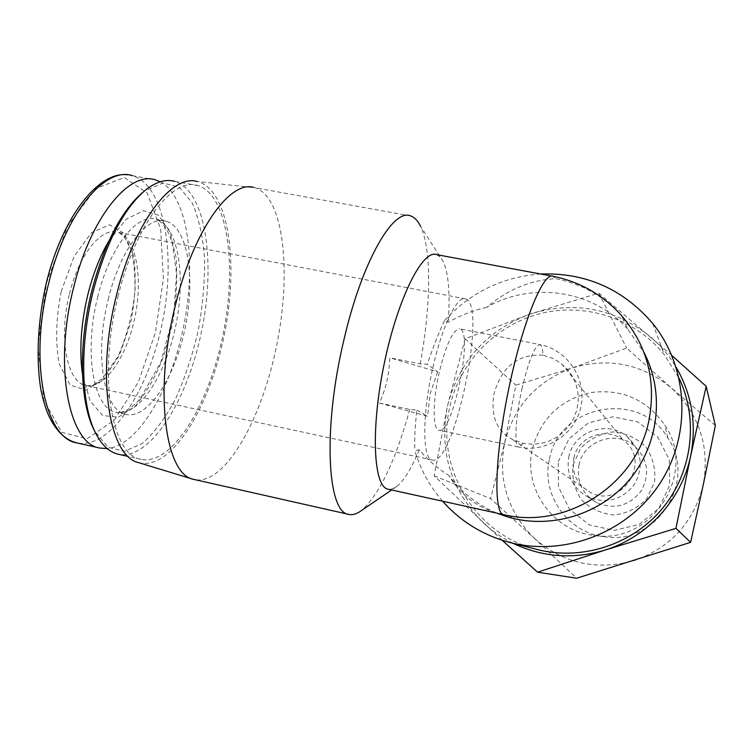 <?xml version="1.0" encoding="UTF-8"?>
<svg xmlns="http://www.w3.org/2000/svg" width="753" height="753" viewBox="0 0 753 753"><rect width="100%" height="100%" fill="white"/><g stroke="black" fill="none" stroke-linecap="round" stroke-linejoin="round"><path stroke-width="0.56" stroke-dasharray="3.77 2.82" d="M627.635 328.995C593.006 289.867 531.42 281.095 486.645 307.403C507.541 289.557 530.545 279.994 555.658 278.704C581.391 283.712 603.219 295.854 621.14 315.14L627.635 328.995L644.022 352.517M501.639 514.243L495.662 512.708C475.303 506.232 459.688 493.799 448.826 475.407C461.335 492.424 477.44 505.037 497.149 513.245L495.662 512.708M442.623 501.225C429.718 486.382 420.466 469.561 414.884 450.765L419.299 449.757C427.478 459.659 437.324 468.206 448.826 475.407M486.645 307.403C473.025 310.434 460.215 315.403 448.214 322.293L444.43 320.693C470.314 292.39 502.383 276.831 540.635 274.007M535.722 549.135C474.117 533.613 435.036 466.531 449.946 406.187C460.074 361.6 496.246 324.562 540.87 313.436C585.476 302.377 635.127 318.491 664.287 354.644L679.15 378.354M437.653 371.85L430.227 393.367L427.572 416.287L379.361 403.062C385.95 388.812 389.414 373.704 389.762 357.76L420.155 363.897L427.29 364.264L437.653 371.85L389.762 357.76M444.43 320.693C438.848 332.515 433.135 347.039 427.29 364.264M379.361 403.062L409.783 409.416L416.861 410.121C414.969 426.885 414.31 440.439 414.884 450.765M416.861 410.121L427.572 416.287M502.176 540.259L434.142 475.84L447.555 405.688L465.09 338.775L529.952 314.105L598.776 293.133L671.836 355.472M512.897 543.252C502.044 537.906 492.227 531.138 483.426 522.949C450.727 490.118 438.764 451.028 447.555 405.688C459.179 361.073 486.636 330.539 529.952 314.105C574.379 300.409 614.796 308.175 651.185 337.372C661.087 345.985 669.408 355.943 676.166 367.266M715.35 425.539L671.121 387.72L626.637 348.055L572.007 368.066L515.861 385.197L504.698 442.651L490.608 498.608L534.526 538.48L576.61 578.238M598.776 293.133L626.637 348.055M465.09 338.775L515.861 385.197M434.142 475.84L490.608 498.608M573.033 464.752L580.855 448.082C589.674 438.924 600.414 433.54 613.064 431.93C625.781 433.022 636.727 438.011 645.895 446.887C652.973 457.532 655.854 469.241 654.526 482.005L646.648 498.881C637.678 508.124 626.816 513.499 614.043 514.996C601.27 513.762 590.361 508.651 581.325 499.672C574.407 489.008 571.64 477.364 573.033 464.752M558.265 461.627L568.939 438.886L588.404 422.904L612.886 416.804L637.65 421.849L657.802 437.154L669.285 459.772L669.69 485.205L658.894 508.341L639.062 524.465L614.222 530.366L589.401 524.926L569.522 509.32L558.453 486.739L558.265 461.627M549.521 458.963C558.83 404.474 639.956 389.376 667.892 438.067C697.899 481.148 656.155 545.859 604.273 536.691C567.527 532.738 540.842 494.222 549.521 458.963M532.493 448.506C540.795 418.499 560.166 399.862 590.597 392.605C621.724 388.539 646.432 399.325 664.73 424.965C698.313 473.091 651.533 545.624 593.533 535.345C552.448 530.921 522.761 487.878 532.493 448.506M534.526 538.48C507.607 511.664 497.667 479.727 504.698 442.651C514.092 406.168 536.531 381.31 572.007 368.066C608.386 357.129 641.424 363.68 671.121 387.72C699.179 413.943 709.919 446.19 703.33 484.471C693.861 522.243 670.754 547.638 634.007 560.656C596.555 570.896 563.385 563.508 534.526 538.48M419.299 449.757C411.609 468.338 404.05 480.612 396.624 486.57L392.162 488.989L388.04 489.177M436.759 254.665L440.326 257.112L443.329 261.705C448.609 273.828 450.238 294.028 448.214 322.293M409.783 409.416C395.485 460.911 379.352 494.636 361.384 510.581M443.329 261.705L420.466 226.154C431.864 249.168 430.942 306.443 420.155 363.897M138.58 462.624C170.282 471.585 209.146 409.048 223.942 336.469C239.266 264.03 229.016 188.862 196.994 181.426L255.154 187.77C284.257 197.277 291.797 273.555 276.276 347.208C261.178 420.974 224.366 485.6 194.528 479.623M118.014 296.588C135.051 224.846 172.992 176.315 198.058 185.633C228.046 194.886 237.364 266.807 222.719 336.158C208.525 405.632 171.788 465.693 141.197 459.358C111.604 455.819 97.636 376.829 118.014 296.588M198.058 185.633L174.884 181.407C205.908 190.829 216.073 262.684 201.465 331.828C187.318 401.095 149.828 460.78 118.212 454.21M142.421 192.683L144.567 190.998L163.109 182.979L179.43 187.375L192.25 202.896C198.801 218.069 202.915 236.706 204.571 258.825C204.797 282.13 202.651 306.226 198.133 331.104C192.382 355.661 184.805 378.364 175.411 399.222C165.189 418.31 154.139 433.079 142.261 443.545L124.603 451.301L108.197 447.338L94.68 431.149M108.206 299.468C120.075 249.488 147.353 214.699 166.14 221.213C187.911 227.378 195.686 278.036 185.182 327.8C174.997 377.639 148.012 419.43 126.005 414.432C104.074 411.27 93.993 355.209 108.206 299.468M160.267 181.774C187.864 196.42 196.637 261.988 183.798 325.597C171.213 389.282 138.119 445.917 107.208 448.59M61.162 291.58L74.086 256.397L91.537 232.602L109.552 224.789L124.461 233.562L133.639 256.227C136.378 276.765 135.389 299.016 130.664 322.981L119.332 355.312L103.594 379.286L86.106 390.167L70.161 385.037L59.158 363.859C55.298 342.493 55.967 318.397 61.162 291.58M573.842 458.182C577.749 436.533 606.645 426.038 623.484 440.345C652.672 461.269 621.319 509.866 590.032 492.217C576.92 484.518 571.527 473.166 573.842 458.182M542.885 355.181C517.942 353.816 501.639 366.702 493.977 393.828C490.429 416.155 496.782 431.478 513.028 439.818L523.363 443.301L531.891 444.251L540.494 443.545L548.833 441.211L556.618 437.333L563.545 432.053L569.362 425.558L573.852 418.094L576.845 409.943L578.238 401.396L577.975 392.774L576.064 384.406L572.6 376.585L567.696 369.61L560.364 362.833L552.73 358.353L542.885 355.181C542.706 348.874 541.765 345.345 540.08 344.601L459.838 328.873C474.042 331.706 452.421 435.808 438.783 430.236C432.561 429.417 432.599 400.935 439.3 372.067C446.416 343.547 453.259 329.146 459.838 328.873M568.769 457.109C573.362 431.563 607.69 419.421 627.277 436.655C641.518 450.539 643.975 466.342 634.647 484.066C622.336 499.888 606.871 504.256 588.244 497.187C572.534 488.264 566.04 474.908 568.769 457.109M578.953 465.156C583.293 440.976 615.794 429.521 634.346 445.861C647.834 459.01 650.168 473.966 641.349 490.721C629.706 505.687 615.069 509.809 597.43 503.098C582.549 494.646 576.393 482.005 578.953 465.156M432.928 367.379C442.209 325.757 457.419 295.007 465.58 298.894C487.944 304.419 454.012 467.773 432.128 459.942C422.282 458.972 422.132 413.802 432.928 367.379M551.742 276.069L553.191 276.342L555.658 278.704M97.645 297.341C109.514 247.436 137.046 212.76 156.106 219.321C178.197 225.542 186.236 276.182 175.741 325.87C165.575 375.653 138.354 417.322 116.028 412.258C93.805 409.02 83.414 352.978 97.645 297.341M108.921 240.951L126.156 219.349L143.437 210.689L158.535 215.273L169.754 231.708L176.042 257.394C177.661 278.055 176.522 300.033 172.644 323.329L163.533 356.564C155.363 377.197 145.837 393.838 134.947 406.498L118.362 417.209L102.728 415.543L90.115 400.86L82.463 374.307M155.532 179.911L132.472 175.694C164.869 185.257 176.428 255.954 162.083 323.771C148.228 391.72 109.91 449.842 76.957 442.924M46.545 282.864L67.714 225.825L95.923 188.391L124.349 177.539L147.155 192.975L160.681 229.279L163.401 278.591L155.466 332.402L138.27 382.308L114.277 420.202L87.141 438.717L61.755 432.373L43.712 399.805L37.914 346.013L46.545 282.864M521.951 388.812C528.879 359.896 534.922 345.156 540.08 344.601C567.677 349.957 586.898 379.07 580.977 406.554C575.461 434.123 546.236 453.184 518.789 447.094C513.951 446.585 515.325 418.037 521.951 388.812M523.363 443.301L518.789 447.094L438.783 430.236M69.483 293.934C78.886 254.58 101.457 226.945 117.581 232.225C135.964 237.157 143.324 277.424 134.919 317.201C126.786 357.044 104.253 389.79 85.757 385.432C67.083 382.477 58.179 337.749 69.483 293.934M652.747 323.536L664.287 354.644M667.892 438.067L664.73 424.965M604.273 536.691L593.533 535.345M396.624 486.57L391.635 489.977M410.837 216.007L255.154 187.77M141.197 459.358L128.264 456.459M95.198 432.194L96.186 434.17M144.567 190.998L147.174 188.749M166.14 221.213L156.106 219.321C157.801 219.452 160.568 221.655 164.418 225.919C167.251 229.966 169.924 235.877 172.437 243.671L176.55 273.668L173.755 314.18L160.794 362.184L140.472 398.422C134.947 404.436 130.118 408.54 125.986 410.714C120.875 412.55 117.553 413.058 116.028 412.258L126.005 414.432M132.472 175.694L127.728 174.837M513.028 439.818L590.032 492.217M561.55 363.727L623.484 440.345M588.244 497.187L597.43 503.098M627.277 436.655L634.346 445.861M465.58 298.894L117.581 232.225C118.927 232.348 121.148 233.938 124.236 237.016L130.495 248.622C133.516 257.564 135.041 271.381 135.079 290.065C132.839 313.041 127.172 335.132 118.07 356.348L102.38 378.59L93.532 384.604C89.56 385.771 86.972 386.054 85.757 385.432L432.128 459.942"/><path stroke-width="1.13" d="M503.333 514.581C493.215 512.219 495.003 454.144 508.953 387.842C522.78 321.493 543.694 271.052 553.191 276.342C580.083 281.838 602.729 294.771 621.14 315.14C647.128 345.194 656.409 380.209 648.982 420.183C636.567 484.838 565.917 530.018 503.333 514.581L388.04 489.177C373.375 486.918 370.504 429.276 384.218 363.69C397.763 298.047 422.885 248.594 436.759 254.665L551.742 276.069M644.022 352.517C664.852 392.398 659.073 444.449 629.404 479.765C599.755 515.099 549.521 529.867 506.609 516.624L497.149 513.245L506.609 516.624M540.635 274.007C585.796 272.52 623.164 289.03 652.747 323.536C688.308 367.379 691.894 433.992 660.277 482.861C628.793 531.825 566.312 556.505 511.296 542.847C483.972 535.854 461.081 521.98 442.623 501.225M679.15 378.354C698.822 419.75 692.374 472.046 662.668 508.162C632.944 544.268 582.869 560.759 538.395 549.822L535.722 549.135M671.836 355.472L706.173 386.308L690.642 456.017L675.94 528.371L605.214 550.029L537.548 572.186L502.176 540.259M676.166 367.266C692.045 394.788 696.873 424.372 690.642 456.017C681.7 499.568 647.655 536.936 605.214 550.029C573.249 559.564 542.471 557.305 512.897 543.252M675.94 528.371L690.605 542.348L703.33 484.471L715.35 425.539L706.173 386.308M537.548 572.186L576.61 578.238L690.605 542.348M391.635 489.977L361.384 510.581C356.922 513.951 352.743 515.231 348.855 514.403C327.32 513.151 322.613 429.238 343.669 340.921C361.609 262.1 393.217 207.489 410.837 216.007C414.611 217.372 417.821 220.761 420.466 226.154M348.855 514.403L193.126 479.247C165.265 474.07 153.904 391.353 174.96 307.026C192.646 231.839 229.59 179.958 253.752 187.412M193.126 479.247L138.58 462.624C109.166 456.789 95.838 376.632 116.357 295.778C133.507 223.65 171.317 174.037 196.994 181.426M128.264 456.459L118.212 454.21C109.599 452.261 102.257 445.578 96.186 434.17C81.145 406.535 79.169 347.105 93.099 291.571C106.455 241.176 124.48 206.896 147.174 188.749C157.132 181.435 166.366 178.988 174.884 181.407M95.198 432.194L94.68 431.149C79.922 404.013 77.964 345.891 91.584 291.618C104.065 244.236 121.007 211.264 142.421 192.683M107.208 448.59L99.838 448.044C68.918 444.101 53.378 366.334 73.54 287.891C90.332 217.73 129.224 170.489 155.532 179.911L160.267 181.774M82.463 374.307C79.159 350.258 80.957 323.677 87.856 294.545C93.061 273.734 100.083 255.869 108.921 240.951M99.838 448.044L76.957 442.924C45.095 438.754 28.576 361.045 48.794 282.912C65.596 213.024 105.307 166.131 132.472 175.694M511.296 542.847L538.395 549.822M127.728 174.837C98.709 170.658 62.424 216.845 46.375 282.695C37.678 320.712 35.815 359.106 40.935 389.96C43.768 403.1 47.006 412.936 50.649 419.477C57.642 432.57 66.415 440.383 76.957 442.924"/></g></svg>

